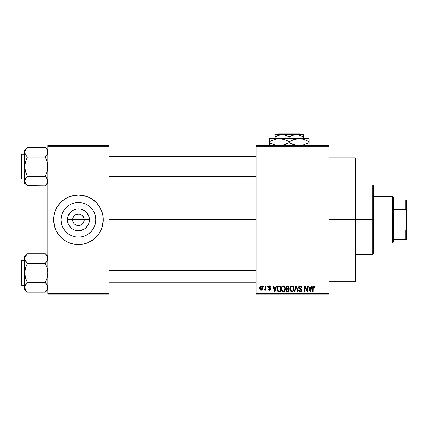<?xml version="1.0" encoding="UTF-8"?>
<svg xmlns="http://www.w3.org/2000/svg" width="428" height="428" viewBox="0 0 428 428"><rect width="100%" height="100%" fill="white"/><g stroke="black" fill="none" stroke-linecap="round" stroke-linejoin="round"><path stroke-width="0.64" d="M73.37 222.581L72.648 219.789A5.789 5.789 0 0 0 78.436 225.572A5.789 5.789 0 0 0 84.22 219.789L89.415 219.789A10.978 10.978 0 0 1 78.436 230.762A10.978 10.978 0 0 1 67.458 219.789L84.22 219.789A5.789 5.789 0 0 1 78.436 225.572A5.789 5.789 0 0 1 72.648 219.789L73.092 217.574L75.221 214.974L77.308 214.112L79.565 214.112L81.652 214.974L83.781 217.574L84.22 219.789L83.503 222.581M76.73 225.315L77.618 225.513M77.96 225.551L80.651 225.133L77.682 225.524L76.221 225.133L74.344 223.876L75.221 224.598M75.697 224.882L76.221 225.133M73.627 222.999L74.344 223.876L73.627 222.999M95.76 219.789A17.323 17.323 0 0 1 78.436 237.112A17.323 17.323 0 0 1 61.108 219.789L61.445 216.407L62.429 213.155L64.029 210.159L66.185 207.537L68.812 205.381L71.808 203.781L75.055 202.792L78.436 202.46L81.818 202.792L85.065 203.781L88.061 205.381L90.688 207.537L92.844 210.159L94.444 213.155L95.428 216.407L95.76 219.789L95.428 223.165L94.444 226.417L92.844 229.413L90.688 232.035L88.061 234.191L85.065 235.791L81.818 236.78L78.436 237.112L75.055 236.78L71.808 235.791L68.812 234.191L66.185 232.035L64.029 229.413L62.429 226.417L61.445 223.165L61.108 219.789A17.323 17.323 0 0 1 78.436 202.46A17.323 17.323 0 0 1 95.76 219.789M53.639 219.81A24.797 24.797 0 0 0 60.883 237.305M60.92 237.342A24.797 24.797 0 0 0 71.219 243.511M71.251 243.521A24.797 24.797 0 0 0 73.6 244.11L78.436 244.586L83.273 244.11A24.797 24.797 0 0 0 85.621 243.521M85.648 243.511A24.797 24.797 0 0 0 95.952 237.342M95.99 237.305A24.797 24.797 0 0 0 101.34 229.285M83.273 244.11L87.927 242.697L94.165 238.958L99.055 233.565L101.345 229.274A24.797 24.797 0 0 0 103.234 219.81M100.307 231.478L102.169 226.984L103.234 219.789A24.797 24.797 0 0 1 78.436 244.586A24.797 24.797 0 0 1 53.639 219.789L54.704 226.984L56.566 231.478L59.267 235.518L64.66 240.408L68.945 242.697L73.6 244.11M328.897 219.789L355.352 219.789L355.352 157.793L355.352 219.789L328.897 219.789M109.022 219.789L256.158 219.789L109.022 219.789M83.246 222.999L80.651 225.133M256.158 145.392L328.897 145.392L256.158 145.392L256.158 146.216L328.897 146.216L328.897 293.357L256.158 293.357L256.158 145.392M256.158 294.18L328.897 294.18L328.897 145.392L328.897 146.216L256.158 146.216L256.158 293.357L328.897 293.357L328.897 294.18L256.158 294.18L256.158 293.357L256.158 294.18M263.37 285.915L263.37 286.744L263.899 286.744L263.899 285.915L263.37 285.915L263.899 285.915L263.37 285.915L263.37 286.744L263.899 286.744L263.899 285.915L263.899 286.744L263.37 286.744L263.37 285.915M266.976 285.915L266.976 286.744L267.505 286.744L267.505 285.915L266.976 285.915L267.505 285.915L266.976 285.915L266.976 286.744L267.505 286.744L267.505 285.915L267.505 286.744L266.976 286.744L266.976 285.915M276.119 285.915L275.664 287.643L273.845 287.643L273.39 285.915L272.839 285.915L274.519 291.703L275.07 291.703L276.67 285.915L276.119 285.915L276.67 285.915L276.119 285.915L275.664 287.643L273.845 287.643L273.39 285.915L272.839 285.915L274.519 291.703L275.07 291.703L276.67 285.915L275.07 291.703L274.519 291.703L272.839 285.915L273.39 285.915M284.797 286.749L283.743 285.899L282.416 286.075L281.64 286.958L281.282 288.258L281.351 289.799L282.015 291.2L283.154 291.773L284.24 291.479L284.904 290.714L285.294 289.242L284.797 286.749L283.283 285.84L281.779 286.723L281.255 288.804C281.164 290.409 281.838 291.398 283.283 291.778C284.748 291.388 285.428 290.371 285.315 288.734L284.797 286.749M293.437 286.749L292.383 285.899L291.056 286.075L290.286 286.958L289.922 288.258L289.991 289.799L290.655 291.2L291.8 291.773L292.886 291.479L293.549 290.714L293.934 289.242L293.437 286.749L291.928 285.84L290.419 286.723L289.9 288.804C289.81 290.409 290.484 291.398 291.923 291.778C293.394 291.388 294.068 290.371 293.956 288.734L293.437 286.749M300.9 285.974L301.922 287.793C301.895 286.616 301.317 285.963 300.178 285.84L298.985 286.305L298.541 287.52L298.99 288.659L301.162 289.713L301.114 290.687L300.451 291.088L299.616 290.912L299.215 289.975L298.69 290.05L299.102 291.275L300.274 291.778L301.376 291.324L301.751 289.906L301.173 288.937L299.311 288.146L299.177 287.011L300.386 286.541L301.055 286.91L301.398 287.867L301.922 287.793L301.478 286.418L300.365 285.845M311.589 285.915L311.135 287.643L309.316 287.643L308.861 285.915L308.31 285.915L309.99 291.703L310.541 291.703L312.14 285.915L311.589 285.915L312.14 285.915L311.589 285.915L311.135 287.643L309.316 287.643L308.861 285.915L308.31 285.915L309.99 291.703L310.541 291.703L312.14 285.915L310.541 291.703L309.99 291.703L308.31 285.915L308.861 285.915M314.997 287.643L314.473 287.718L314.997 287.643L314.329 285.936L313.387 285.931L312.852 286.509L312.665 291.703L313.194 291.703L313.301 286.862L314.018 286.546L314.473 287.718L314.997 287.643L314.73 286.327M307.181 285.915L307.181 290.548L304.966 285.915L304.399 285.915L304.399 291.703L304.929 291.703L304.929 287.06L307.149 291.703L307.705 291.703L307.705 285.915L307.181 285.915L307.705 285.915L307.181 285.915L307.181 290.548L304.966 285.915L304.399 285.915L304.399 291.703L304.929 291.703L304.929 287.06L307.149 291.703L307.705 291.703L307.705 285.915L307.705 291.703L307.149 291.703M295.957 285.915L294.309 291.703L294.86 291.703L296.246 286.589L297.487 291.703L298.032 291.703L296.476 285.915L295.957 285.915L296.476 285.915L295.957 285.915L294.309 291.703L294.86 291.703L296.246 286.589L297.487 291.703L298.032 291.703L296.476 285.915L298.032 291.703L297.487 291.703L296.246 286.589L294.86 291.703L294.309 291.703L295.957 285.915M287.349 285.92L286.557 286.139L286.006 286.953L285.947 288.033L286.632 289.034L286.139 289.729L286.161 290.815L286.937 291.629L289.146 291.703L289.146 285.915L287.514 285.915C286.46 285.963 285.925 286.525 285.915 287.616L286.632 289.034L286.065 290.248L287.514 291.703L289.146 291.703L289.146 285.915L289.146 291.703L287.365 291.698M277.376 286.846L278.965 285.915L277.793 286.284L277.146 287.423L277.023 289.638L277.574 291.115L278.296 291.629L280.506 291.703L280.506 285.915L278.965 285.915C277.499 286.22 276.836 287.193 276.975 288.841L278.2 291.596L280.506 291.703L280.506 285.915L280.506 291.703M270.887 287.193L270.362 287.268L270.887 287.193L269.603 285.84L268.661 286.225L268.468 287.862L270.282 289.082L269.474 289.59L268.934 288.921L268.404 288.996L268.752 289.868L270.095 290.125L270.796 289.237L270.421 288.114L268.886 287.3L269.062 286.605L269.565 286.439L270.362 287.268L270.887 287.193L270.528 286.23L269.731 285.845M265.478 285.915L265.376 288.954L265.034 289.414L264.499 289.371L264.349 289.975L264.975 290.179L265.478 289.451L265.478 290.125L266.002 290.125L266.002 285.915L265.478 285.915L266.002 285.915L265.478 285.915L265.376 288.954L264.499 289.371L264.349 289.975L264.846 290.2L265.478 289.451L265.478 290.125L266.002 290.125L266.002 285.915L266.002 290.125L265.478 290.125M261.155 285.84L259.967 286.61L259.689 288.06L260.085 289.617L261.155 290.2L262.332 289.446L262.621 288.017L262.332 286.594L261.155 285.84C260.074 286.113 259.587 286.856 259.689 288.06C259.614 289.226 260.101 289.938 261.155 290.2C262.22 289.933 262.712 289.205 262.621 288.017C262.706 286.835 262.22 286.107 261.155 285.84L261.059 285.845M84.22 219.789L72.648 219.789A5.789 5.789 0 0 1 78.436 214A5.789 5.789 0 0 1 84.22 219.789A5.789 5.789 0 0 0 78.436 214A5.789 5.789 0 0 0 72.648 219.789L67.458 219.789L68.293 215.584L70.674 212.026L72.337 210.656L76.296 209.019L78.436 208.811L80.576 209.019L84.535 210.656L86.199 212.026L88.58 215.584L89.415 219.789L89.201 221.929L88.58 223.988L86.199 227.546L84.535 228.916L80.576 230.553L76.296 230.553L74.237 229.927L72.337 228.916L69.309 225.882L68.293 223.988L67.458 219.789A10.978 10.978 0 0 1 78.436 208.811A10.978 10.978 0 0 1 89.415 219.789L84.22 219.789M47.85 294.18L109.022 294.18L109.022 293.357L47.85 293.357L47.85 146.216L109.022 146.216L109.022 293.357L109.022 145.392L47.85 145.392L109.022 145.392L109.022 146.216L47.85 146.216L47.85 145.392L47.85 293.357L109.022 293.357L109.022 294.18L47.85 294.18L47.85 293.357L47.85 294.18M103.234 219.789L102.757 214.947L101.345 210.298L99.055 206.007L95.974 202.251L92.213 199.17L87.927 196.875L83.273 195.462L78.436 194.986L73.6 195.462L68.945 196.875L64.66 199.17L60.899 202.251L57.817 206.007L55.528 210.298L54.115 214.947L53.639 219.789A24.797 24.797 0 0 1 78.436 194.986A24.797 24.797 0 0 1 103.234 219.789L103.116 222.218M355.352 281.785L355.352 219.789L355.352 281.785L328.897 281.785M103.234 219.762A24.797 24.797 0 0 0 101.35 210.309L102.169 212.588M101.34 210.287A24.797 24.797 0 0 0 95.99 202.267M95.952 202.23A24.797 24.797 0 0 0 85.648 196.061M87.927 196.875L85.632 196.056A24.797 24.797 0 0 0 83.273 195.462M73.6 195.462A24.797 24.797 0 0 0 71.251 196.051M71.219 196.061A24.797 24.797 0 0 0 60.92 202.23M60.883 202.267A24.797 24.797 0 0 0 55.528 210.287M56.566 208.099L55.528 210.298A24.797 24.797 0 0 0 53.639 219.762M62.702 200.614L62.151 201.085M53.757 217.354L53.639 219.789M54.704 226.984L55.528 229.274M68.945 242.697L71.235 243.516M94.165 238.958L94.722 238.487M88.061 205.381L85.065 203.781M64.029 210.159L62.429 213.155M68.812 234.191L71.808 235.791M92.844 229.413L94.444 226.417M73.627 216.573L73.37 216.991M78.913 214.021L76.221 214.439M80.143 214.257L79.255 214.059M81.176 214.69L80.651 214.439M82.117 215.321L81.652 214.974M82.914 216.119L82.529 215.696M83.503 216.991L83.246 216.573M313.927 286.525L314.462 287.53M313.836 286.514L313.226 287.145M313.344 286.781L313.194 291.703L312.665 291.703L313.194 291.703M312.675 287.45L313.243 286.016L313.858 285.84L314.682 286.246L313.858 285.84C312.932 286.075 312.536 286.717 312.665 287.771L312.67 287.611M310.15 290.756L309.492 288.322L310.958 288.322L310.225 291.099L309.931 289.911L310.188 290.928M310.011 290.205L309.492 288.322L310.958 288.322L310.225 291.099M304.929 291.703L304.399 291.703L304.399 285.915L304.966 285.915M300.638 286.616L300.13 286.514L301.398 287.867L301.922 287.793L301.398 287.867L301.307 287.365M301.301 287.354L301.055 286.915M299.37 286.771L299.065 287.509L299.926 286.53M299.926 288.461L299.065 287.509L299.177 287.98M298.69 290.05L299.215 289.975L298.69 290.05L300.274 291.778L301.772 290.189L300.199 288.547M301.558 289.355L301.681 289.622M301.751 290.494L301.681 290.794M301.676 290.815L301.376 291.318M300.873 291.671L300.579 291.752M299.632 291.661L299.343 291.5M298.792 290.698L298.717 290.382M300.049 291.083L299.29 290.398M299.616 290.912L299.932 291.061M301.114 290.687L301.242 290.173L300.354 291.099M301.242 290.173L300.996 289.505M300.178 285.84L298.541 287.52L299.338 288.895M298.728 288.333L298.551 287.728M298.995 286.3L298.69 286.76M299.525 285.947L299.846 285.867M293.656 287.167L293.833 287.68M293.934 289.264L293.875 289.729M293.774 290.163L293.678 290.43M293.084 291.318L292.618 291.629M291.431 291.703L290.81 291.35M289.9 288.804L289.906 288.531M289.922 288.263L290.007 287.734M290.35 286.84L290.553 286.535M291.051 286.081L291.687 285.856M291.928 285.84L292.372 285.893M292.8 286.086L293.159 286.385L292.805 286.086M290.147 290.35L290.323 290.74M291.596 291.056L290.649 290.13L291.5 291.024M291.372 286.648L291.832 286.519M292.832 286.91L291.928 286.514C293.003 286.797 293.501 287.53 293.431 288.723L292.811 290.74L293.431 288.723C293.549 289.997 293.046 290.789 291.917 291.099L290.649 290.13L290.425 288.82C290.328 287.584 290.831 286.819 291.928 286.514L292.661 286.76M292.661 290.869L292.019 291.094M290.425 288.82L290.478 289.489L290.425 288.82M290.596 287.6L290.43 288.627L290.719 287.327M293.431 288.723L293.415 288.349L293.431 288.723M293.266 287.605L293.415 288.349M286.621 291.468L286.284 291.083M286.161 290.821L286.086 290.537M286.562 289.087L285.915 287.616M285.92 287.445L286.027 286.878M286.311 286.364L286.129 286.642M286.466 287.322L286.958 286.664L286.455 287.83L286.958 286.664L288.622 286.589L288.622 288.622L287.584 288.622L286.466 287.322M287.493 291.019L286.589 290.152L287.081 289.349L287.632 289.296L288.622 289.296L288.622 291.024L287.466 291.019M287.081 289.349L287.632 289.296L287.081 289.349L286.605 290.355L286.771 289.558M286.696 289.665L286.6 290.024M286.749 288.408L287.14 288.584L286.455 287.83M287.632 289.296L288.622 289.296L288.622 291.024L287.707 291.024M285.016 287.167L285.192 287.68M285.294 289.248L285.235 289.729M285.134 290.163L285.037 290.43M285.011 290.494L284.77 290.933M284.438 291.318L283.973 291.629M281.255 288.804L281.26 288.531M282.41 286.081L283.047 285.856M283.283 285.84L283.727 285.893M284.16 286.086L284.518 286.385M281.506 290.35L281.683 290.74M283.17 291.094L282.202 290.505L283.47 291.088L282.004 290.13L281.785 288.82C281.688 287.584 282.186 286.819 283.288 286.514L283.288 286.514C284.358 286.797 284.861 287.53 284.786 288.723C284.909 289.997 284.406 290.789 283.277 291.099L283.069 291.083M284.021 290.869L284.786 288.723L284.513 290.264L283.379 291.094M282.731 286.648L283.192 286.519M281.956 287.6L281.785 288.82L282.073 287.327M284.786 288.723L284.775 288.349L284.786 288.723M284.62 287.605L284.775 288.349M278.104 291.554L278.847 291.698M277.847 291.398L277.569 291.115M277.365 290.794L277.205 290.419M277.2 290.409L277.103 290.082M277.023 289.633L276.986 289.248M277.055 287.83L277.146 287.423M277.638 290.002L277.526 289.419M278.04 286.894L277.499 288.846L277.708 287.434L279.035 286.589L279.976 286.589L279.976 291.024L278.296 290.912L277.499 288.846L277.633 287.675M277.708 287.434L278.136 286.814M278.724 286.61L279.976 286.589L279.976 291.024L278.387 290.949M278.858 291.019L277.874 290.521L279.045 291.024M277.51 288.488L277.537 289.499M277.9 287.054L278.259 286.739M274.541 290.205L274.022 288.322L275.488 288.322L274.755 291.099L274.022 288.322L275.488 288.322L274.653 290.655M274.803 290.821L274.862 290.542M269.881 286.498L270.293 286.953M268.87 286.958L269.298 286.476M268.886 287.3L270.812 288.996L269.624 290.2L268.404 288.996L268.934 288.921L268.404 288.996M268.934 288.921L269.608 289.596L268.987 289.184M269.442 289.585L269.843 289.574M270.271 289.2L269.608 289.596L270.282 289.082L269.062 288.333M269.603 285.84L268.329 287.199L269.517 288.493M268.463 287.857L268.345 287.439M268.795 286.102L269.34 285.861M264.349 289.975L264.846 290.2L265.478 289.451L264.846 290.2L264.349 289.975L264.499 289.371L265.034 289.414M264.499 289.371L265.376 288.954L265.478 288.098M264.782 289.44L265.344 289.066M261.337 285.851L261.685 285.952M262.476 286.931L262.562 287.29M260.609 290.077L260.08 289.612M259.989 289.467L259.855 289.178M259.732 288.681L259.694 288.242M260.566 285.979L260.968 285.851M262.091 288.023L261.23 289.596L260.224 288.279L261.139 286.439L262.086 287.766L261.802 289.232L262.091 288.023M262.054 287.482L261.963 287.113M261.925 287.017L262.086 287.766M310.466 290.002L310.396 290.275M287.504 286.589L288.622 286.589L288.622 288.622L287.584 288.622M274.995 290.002L274.926 290.275M372.708 219.789L372.708 254.505L372.708 219.789L355.352 219.789L372.708 219.789L372.708 185.067L372.708 219.789L373.537 219.789L372.708 219.789M373.537 253.676L373.537 219.789L373.537 253.676L372.708 254.505L355.352 254.505M373.537 185.896L373.537 219.789L373.537 185.896L372.708 185.067L355.352 185.067M47.85 181.049L47.669 182.285L46.315 184.698L47.128 183.526L45.277 185.848L47.669 182.285L47.663 179.792L47.85 181.044M27.05 185.613L45.277 185.848L47.85 183.27L45.277 185.848L27.28 185.848L25.429 183.526L24.706 181.044L24.894 179.803L27.28 176.24L25.423 171.575L24.706 166.636L25.429 161.688L27.28 157.028L25.429 154.711L24.706 152.229L24.894 153.481L24.894 150.972L27.28 147.425L25.429 149.752M25.15 150.287L25.423 149.763M45.507 147.655L47.128 149.746L47.85 152.229L47.669 150.982L47.669 153.47L45.277 157.028L27.28 157.028L45.277 157.028L47.133 154.701L45.277 157.028L47.133 161.698L47.663 164.138L47.663 169.146L47.133 171.585L45.277 176.24L27.28 176.24L25.423 171.575L24.894 169.135L24.706 149.998L27.28 147.425L45.277 147.425L27.28 147.425L24.706 149.998L24.894 182.285M21.898 179.032A0.498 0.498 0 0 1 21.4 178.54L21.4 154.733A0.498 0.498 0 0 1 21.898 154.235L24.706 154.235L21.898 154.235L21.898 179.032L24.706 179.032L21.898 179.032L21.898 154.235A0.498 0.498 0 0 0 21.4 154.733L21.4 178.54A0.498 0.498 0 0 0 21.898 179.032M25.129 150.335L24.706 152.229L25.429 154.701M24.899 153.492L25.166 154.198M47.663 153.492L47.401 154.171M27.28 157.028L26.247 155.888L27.28 157.028L25.429 161.688L24.894 164.122L24.706 181.044L25.423 178.578L27.28 176.24L26.247 177.385L27.28 176.24L45.277 176.24L47.663 179.781L45.277 176.24L46.379 177.465M26.247 177.385L27.28 176.24M24.899 179.781L25.156 179.097M45.277 185.848L46.315 184.703L45.277 185.848M24.706 180.974L24.706 183.27L26.263 184.725M26.242 184.698L25.445 183.548M25.429 183.526L25.129 182.938M26.247 155.888L25.429 154.711M45.277 157.028L46.315 155.888L45.277 157.028L47.133 161.698L47.85 166.636L47.133 171.585L45.277 176.24M47.85 152.298L47.133 154.701M47.85 149.998L45.277 147.425L47.128 149.746L47.85 152.229M47.128 154.711L46.315 155.883M109.022 169.119L256.158 169.119L109.022 169.119M256.158 270.453L109.022 270.453L256.158 270.453M392.546 196.639L393.375 197.469L393.375 199.946L393.375 197.469L392.546 196.639L373.537 196.639L392.546 196.639L392.546 242.933L373.537 242.933L392.546 242.933L392.546 196.639M393.375 242.104L392.546 242.933L393.375 242.104L393.375 239.626L393.375 242.104M393.375 209.56L393.375 230.013L393.375 199.946L393.375 209.56L405.771 209.56L406.6 211.518L406.6 228.054L405.771 230.013L393.375 230.013L393.375 239.626L393.375 230.013L405.771 230.013L405.771 239.626L406.6 239.626L406.6 228.054L406.6 239.626L405.771 239.626L405.771 230.013L406.6 228.054L406.6 199.946L393.375 199.946L405.771 199.946L405.771 209.56L405.771 199.946L406.6 199.946L406.6 211.518L405.771 209.56L393.375 209.56M393.375 239.626L405.771 239.626L393.375 239.626M21.4 154.963L21.4 155.888M21.4 177.379L21.4 178.31M47.428 179.15L47.663 179.781M47.85 287.349L47.669 288.59L46.315 291.003L47.133 289.82L45.277 292.147L47.669 288.59L47.663 286.091L47.85 287.343M27.05 291.917L45.277 292.147L47.85 289.574L45.277 292.147L27.28 292.147L25.429 289.826L24.706 287.343L24.894 286.102L27.28 282.544L25.423 277.879L24.706 272.936L25.429 267.992L27.28 263.332L25.429 261.01L24.706 258.528L24.894 259.785L24.894 257.287L27.28 253.729L25.429 256.056M25.156 256.586L25.423 256.062M45.507 253.959L47.128 256.046L47.85 258.528L47.669 259.775L46.315 262.187L47.128 261.01L45.277 263.332L27.28 263.332L45.277 263.332L46.315 262.187L45.277 263.332L47.133 267.998L47.85 272.936L47.133 277.884L45.277 282.544L27.28 282.544L25.423 277.879L24.894 275.434L24.706 256.302L27.28 253.729L45.277 253.729L27.28 253.729L24.706 256.302L24.706 289.574L24.706 287.343L24.894 288.6L26.263 291.024M21.898 285.337A0.498 0.498 0 0 1 21.4 284.839L21.4 261.032A0.498 0.498 0 0 1 21.898 260.54L24.706 260.54L21.898 260.54L21.898 285.337L24.706 285.337L21.898 285.337L21.898 260.54A0.498 0.498 0 0 0 21.4 261.032L21.4 284.839A0.498 0.498 0 0 0 21.898 285.337M47.85 258.598L47.663 257.265L47.669 259.775L45.277 263.332L47.133 267.998L47.85 272.936L47.133 277.884L45.277 282.544L47.663 286.091L45.277 282.544L46.379 283.769M25.129 256.639L24.706 258.528L24.894 259.785L27.28 263.332L26.178 262.107M24.899 259.791L25.166 260.497M47.663 259.791L47.401 260.475M27.28 263.332L25.429 267.992L24.894 270.426L24.706 287.343L25.423 284.877L27.28 282.544L26.247 283.684L27.28 282.544L45.277 282.544M26.247 283.684L27.28 282.544M45.277 292.147L46.315 291.003L45.277 292.147M26.242 291.003L24.706 289.574L24.706 287.274M24.899 286.081L25.156 285.401M47.85 256.302L45.277 253.729L47.428 256.639M47.85 258.528L47.663 257.276M21.4 261.262L21.4 262.193M21.4 283.684L21.4 284.609M47.428 285.455L47.663 286.081M45.277 263.332L46.315 262.187M278.505 133.82L299.937 133.82L278.505 133.82L277.681 134.643L278.505 133.82M300.766 134.643L299.937 133.82L300.766 134.643M275.167 135.253L275.167 138.613L275.167 136.821L278.564 135.259L282.196 134.643L285.802 135.248L289.221 136.821L289.221 138.613L289.221 136.821L292.618 135.259L296.246 134.643L303.275 134.643L275.167 134.643L275.167 136.821L280.351 134.804L284.015 134.804L289.221 136.821L294.4 134.804L298.065 134.804L303.275 136.821L300.793 135.596L303.275 136.821L303.275 138.613L303.275 134.804M289.221 136.821L288.269 136.297M291.778 140.357L296.534 138.838L299.14 138.613L269.383 138.613L309.059 138.613L296.556 138.838L301.708 138.833L306.694 140.443L304.265 139.475L309.059 141.684L306.699 140.448L309.059 141.684L309.059 142.652L302.291 145.392L309.059 142.652L309.059 138.838M306.507 143.974L309.059 142.652L309.059 143.888L309.059 142.652M303.152 139.148L299.14 138.613L301.708 138.833L306.694 140.443M290.773 143.492L295.989 145.392L289.221 142.652L289.221 141.684L284.411 139.475L286.851 140.443L289.221 141.684L289.221 142.652L294.031 144.862L292.11 144.124M286.664 143.974L282.453 145.392L289.221 142.652L286.696 143.963M275.375 139.127L279.302 138.613L283.32 139.148L281.892 138.838M271.941 140.357L276.697 138.838L279.302 138.613L284.395 139.469L289.221 141.684L294.015 139.475L299.14 138.613M269.383 138.838L269.383 142.652L274.193 144.862L269.383 142.652L269.383 145.499M275.295 145.188L269.383 142.652L269.383 141.684L275.209 139.17M309.059 145.499L309.059 144.867M309.059 140.448L309.059 141.684L307.481 140.828M289.221 141.684L291.752 140.373M279.302 138.613L281.87 138.833L286.327 140.207M269.383 141.684L271.748 140.448L269.383 141.684L269.383 139.469M269.383 140.882L269.383 140.448M287.67 140.839L286.851 140.443M303.142 139.143L301.745 138.838M291.591 143.888L289.221 142.652M275.3 145.188L271.753 143.888M270.961 143.508L269.383 142.652L269.383 143.888M309.059 143.455L309.059 143.888M303.275 135.949L303.275 136.821L302.152 136.211M275.167 134.804L296.246 134.643L298.065 134.804L301.596 135.944M275.167 136.254L275.167 135.949M275.894 136.42L275.167 136.821M328.897 157.793L355.352 157.793M109.022 156.718L256.158 156.718M109.022 176.555L256.158 176.555M256.158 282.855L109.022 282.855M256.158 263.017L109.022 263.017"/></g></svg>
